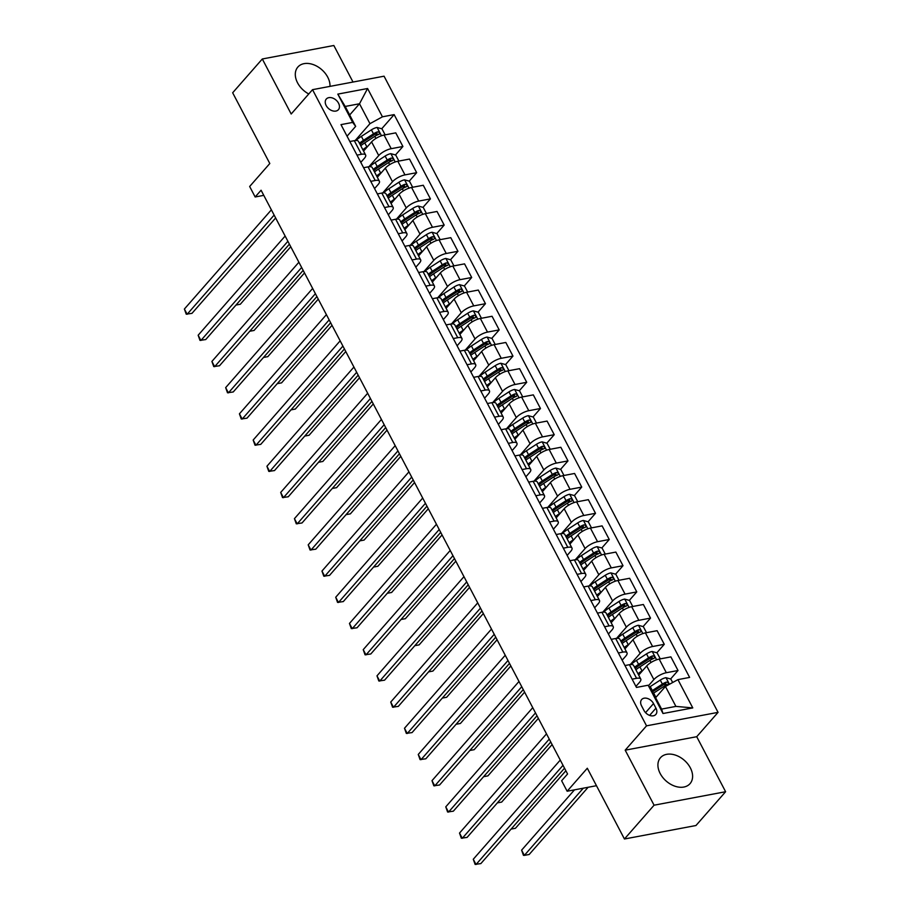 <?xml version="1.0" encoding="UTF-8"?>
<svg xmlns="http://www.w3.org/2000/svg" width="910" height="910" viewBox="0 0 910 910"><rect width="100%" height="100%" fill="white"/><g stroke="black" fill="none" stroke-linecap="round" stroke-linejoin="round"><path stroke-width="1.36" d="M329.977 86.382A19.656 13.775 41.3 0 0 327.725 77.168A19.656 13.775 41.3 0 0 297.866 67.044A19.656 13.775 41.3 0 0 297.57 82.856A19.656 13.775 41.3 0 0 308.763 93.969M660.182 773.523A19.656 13.775 41.3 0 0 690.042 783.646A19.656 13.775 41.3 0 0 690.337 767.847A19.656 13.775 41.3 0 0 660.478 757.723A19.656 13.775 41.3 0 0 660.182 773.523M326.167 105.526A8.065 5.653 41.3 0 0 338.418 109.678A8.065 5.653 41.3 0 0 338.543 103.194A8.065 5.653 41.3 0 0 326.292 99.042A8.065 5.653 41.3 0 0 326.167 105.526M353.012 82.037L333.834 45.5L262.308 58.979L232.664 92.775L269.804 163.516L249.658 186.493L255.153 196.981L263.775 195.354M718.058 712.359L384.054 76.19L312.528 89.669L646.532 725.839L718.058 712.359L696.719 736.702L625.193 750.17L654.074 805.202L725.611 791.723L696.719 736.702M725.611 791.723L695.968 825.518L624.442 838.997L587.303 768.245L567.146 791.234L596.46 785.705M654.074 805.202L624.442 838.997M567.146 791.234L561.641 780.746L567.567 773.989L261.079 190.224L255.153 196.981M655.951 708.173L653.528 703.566A7.815 5.471 41.3 0 0 641.664 699.54A7.815 5.471 41.3 0 0 641.539 705.819L643.962 710.437A7.815 5.471 41.3 0 0 655.826 714.452A7.815 5.471 41.3 0 0 655.951 708.173L649.615 715.396M677.927 679.622L692.783 707.912L663.003 713.52L648.147 685.23L651.139 689.177L661.593 709.095L675.903 706.399L665.449 686.481L677.927 679.622L689.621 677.415L394.132 114.603L381.734 128.754M349.679 114.967L359.507 103.763L345.209 106.447L355.662 126.365L352.671 122.418L340.977 124.624L636.454 687.425L648.147 685.23M352.671 122.418L337.815 94.117L367.583 88.509L382.439 116.81L394.132 114.603M625.193 750.17L646.532 725.839M262.308 58.979L291.189 114L312.528 89.669M355.662 126.365L347.051 136.193M356.993 155.132L361.441 154.29A10.078 3.458 -27.7 0 1 365.627 155.018A10.078 3.458 -27.7 0 1 364.432 158.249L360.804 162.389M370.745 181.34L375.204 180.499A10.078 3.458 -27.7 0 1 379.39 181.215A10.078 3.458 -27.7 0 1 378.196 184.446L374.556 188.586M384.509 207.537L388.957 206.695A10.078 3.458 -27.7 0 1 393.143 207.423A10.078 3.458 -27.7 0 1 391.948 210.654L388.32 214.794M398.262 233.733L402.709 232.903A10.078 3.458 -27.7 0 1 406.895 233.62A10.078 3.458 -27.7 0 1 405.701 236.85L402.072 240.991M412.014 259.942L416.473 259.1A10.078 3.458 -27.7 0 1 420.659 259.816A10.078 3.458 -27.7 0 1 419.464 263.047L415.825 267.199M425.778 286.138L430.225 285.308A10.078 3.458 -27.7 0 1 434.411 286.024A10.078 3.458 -27.7 0 1 433.217 289.255L429.588 293.395M439.53 312.346L443.978 311.504A10.078 3.458 -27.7 0 1 448.164 312.221A10.078 3.458 -27.7 0 1 446.969 315.451L443.341 319.603M453.282 338.543L457.741 337.701A10.078 3.458 -27.7 0 1 461.927 338.429A10.078 3.458 -27.7 0 1 460.733 341.659L457.093 345.8M467.046 364.751L471.494 363.909A10.078 3.458 -27.7 0 1 475.68 364.626A10.078 3.458 -27.7 0 1 474.485 367.856L470.857 371.997M480.798 390.947L485.246 390.106A10.078 3.458 -27.7 0 1 489.432 390.834A10.078 3.458 -27.7 0 1 488.238 394.064L484.609 398.205M494.551 417.144L499.01 416.314A10.078 3.458 -27.7 0 1 503.196 417.03A10.078 3.458 -27.7 0 1 502.001 420.261L498.361 424.401M508.315 443.352L512.762 442.51A10.078 3.458 -27.7 0 1 516.948 443.238A10.078 3.458 -27.7 0 1 515.754 446.457L512.114 450.609M522.067 469.549L526.515 468.718A10.078 3.458 -27.7 0 1 530.701 469.435A10.078 3.458 -27.7 0 1 529.506 472.665L525.878 476.806M535.819 495.757L540.278 494.915A10.078 3.458 -27.7 0 1 544.464 495.632A10.078 3.458 -27.7 0 1 543.27 498.862L539.63 503.014M549.583 521.953L554.031 521.111A10.078 3.458 -27.7 0 1 558.217 521.839A10.078 3.458 -27.7 0 1 557.022 525.07L553.382 529.211M563.336 548.161L567.783 547.32A10.078 3.458 -27.7 0 1 571.969 548.036A10.078 3.458 -27.7 0 1 570.775 551.267L567.146 555.407M577.088 574.358L581.547 573.516A10.078 3.458 -27.7 0 1 585.733 574.244A10.078 3.458 -27.7 0 1 584.538 577.475L580.899 581.615M590.852 600.566L595.299 599.724A10.078 3.458 -27.7 0 1 599.485 600.441A10.078 3.458 -27.7 0 1 598.291 603.671L594.651 607.812M604.604 626.762L609.052 625.921A10.078 3.458 -27.7 0 1 613.238 626.649A10.078 3.458 -27.7 0 1 612.043 629.879L608.415 634.02M618.356 652.959L622.815 652.129A10.078 3.458 -27.7 0 1 627.001 652.845A10.078 3.458 -27.7 0 1 625.807 656.076L622.167 660.216M632.12 679.167L636.568 678.325A10.078 3.458 -27.7 0 1 640.754 679.042A10.078 3.458 -27.7 0 1 639.559 682.272L635.919 686.424M655.61 697.697L665.449 686.481M648.5 685.696L653.869 679.577A10.078 3.458 -27.7 0 1 666.336 672.717L678.03 670.511L670.613 678.985M638.683 675.106L646.714 665.961A10.078 3.458 -27.7 0 1 659.181 659.09L670.886 656.884L678.03 670.511M630.3 664.573L640.105 653.38A10.078 3.458 -27.7 0 1 652.584 646.521L664.277 644.314L656.849 652.777M624.931 648.91L632.951 639.753A10.078 3.458 -27.7 0 1 645.429 632.894L657.122 630.687L664.277 644.314M616.536 638.365L626.353 627.183A10.078 3.458 -27.7 0 1 638.831 620.313L650.525 618.106L643.097 626.581M611.179 622.702L619.198 613.556A10.078 3.458 -27.7 0 1 631.677 606.686L643.37 604.49L650.525 618.106M602.784 612.168L612.601 600.975A10.078 3.458 -27.7 0 1 625.068 594.116L636.772 591.909L629.345 600.372M597.415 596.505L605.446 587.348A10.078 3.458 -27.7 0 1 617.913 580.489L629.618 578.282L636.772 591.909M589.032 585.96L598.837 574.779A10.078 3.458 -27.7 0 1 611.315 567.908L623.009 565.713L615.581 574.176M583.663 570.297L591.682 561.151A10.078 3.458 -27.7 0 1 604.16 554.281L615.854 552.086L623.009 565.713M575.268 559.764L585.085 548.571A10.078 3.458 -27.7 0 1 597.563 541.712L609.256 539.505L601.829 547.979M569.91 544.1L577.93 534.943A10.078 3.458 -27.7 0 1 590.408 528.084L602.101 525.878L609.256 539.505M561.515 533.556L571.332 522.374A10.078 3.458 -27.7 0 1 583.799 515.504L595.504 513.308L588.076 521.771M556.146 517.904L564.177 508.747A10.078 3.458 -27.7 0 1 576.644 501.888L588.349 499.681L595.504 513.308M547.763 507.359L557.568 496.166A10.078 3.458 -27.7 0 1 570.047 489.307L581.74 487.1L574.312 495.575M542.394 491.696L550.413 482.55A10.078 3.458 -27.7 0 1 562.892 475.68L574.585 473.473L581.74 487.1M533.999 481.151L543.816 469.969A10.078 3.458 -27.7 0 1 556.294 463.11L567.988 460.904L560.56 469.367M528.642 465.499L536.661 456.342A10.078 3.458 -27.7 0 1 549.139 449.483L560.833 447.276L567.988 460.904M520.247 454.954L530.064 443.773A10.078 3.458 -27.7 0 1 542.531 436.902L554.236 434.696L546.808 443.17M514.878 439.291L522.909 430.146A10.078 3.458 -27.7 0 1 535.376 423.275L547.081 421.08L554.236 434.696M506.495 428.758L516.3 417.565A10.078 3.458 -27.7 0 1 528.778 410.706L540.472 408.499L533.044 416.962M501.126 413.095L509.145 403.938A10.078 3.458 -27.7 0 1 521.623 397.078L533.317 394.872L540.472 408.499M492.731 402.55L502.548 391.368A10.078 3.458 -27.7 0 1 515.026 384.498L526.719 382.291L519.291 390.765M487.373 386.887L495.393 377.741A10.078 3.458 -27.7 0 1 507.871 370.87L519.564 368.675L526.719 382.291M478.978 376.353L488.795 365.16A10.078 3.458 -27.7 0 1 501.262 358.301L512.967 356.094L505.539 364.569M473.609 360.69L481.64 351.533A10.078 3.458 -27.7 0 1 494.107 344.674L505.812 342.467L512.967 356.094M465.226 350.145L475.031 338.964A10.078 3.458 -27.7 0 1 487.51 332.093L499.203 329.898L491.775 338.361M459.857 334.493L467.876 325.336A10.078 3.458 -27.7 0 1 480.355 318.477L492.048 316.271L499.203 329.898M451.462 323.949L461.279 312.756A10.078 3.458 -27.7 0 1 473.757 305.897L485.451 303.69L478.023 312.164M446.105 308.285L454.124 299.14A10.078 3.458 -27.7 0 1 466.602 292.269L478.296 290.062L485.451 303.69M437.71 297.741L447.527 286.559A10.078 3.458 -27.7 0 1 459.994 279.688L471.698 277.493L464.271 285.956M432.341 282.089L440.372 272.932A10.078 3.458 -27.7 0 1 452.839 266.073L464.544 263.866L471.698 277.493M423.958 271.544L433.763 260.351A10.078 3.458 -27.7 0 1 446.241 253.492L457.935 251.285L450.507 259.76M418.589 255.881L426.608 246.735A10.078 3.458 -27.7 0 1 439.086 239.865L450.78 237.669L457.935 251.285M410.194 245.347L420.01 234.154A10.078 3.458 -27.7 0 1 432.489 227.295L444.182 225.088L436.754 233.551M404.836 229.684L412.856 220.527A10.078 3.458 -27.7 0 1 425.334 213.668L437.027 211.461L444.182 225.088M396.441 219.139L406.258 207.958A10.078 3.458 -27.7 0 1 418.725 201.087L430.43 198.88L423.002 207.355M391.072 203.476L399.103 194.331A10.078 3.458 -27.7 0 1 411.57 187.46L423.275 185.265L430.43 198.88M382.689 192.943L392.494 181.75A10.078 3.458 -27.7 0 1 404.973 174.891L416.666 172.684L409.238 181.158M377.32 177.279L385.339 168.123A10.078 3.458 -27.7 0 1 397.818 161.263L409.511 159.057L416.666 172.684M368.925 166.735L378.742 155.553A10.078 3.458 -27.7 0 1 391.22 148.683L402.914 146.487L395.486 154.95M363.568 151.071L371.587 141.926A10.078 3.458 -27.7 0 1 384.065 135.055L395.759 132.86L402.914 146.487M355.173 140.538L369.96 123.669L359.507 103.763L367.583 88.509M666.131 684.081L664.255 686.231M377.252 133.85L375.375 135.999M391.016 160.046L389.127 162.196M404.768 186.254L402.88 188.404M418.52 212.451L416.643 214.601M432.284 238.659L430.396 240.809M446.036 264.856L444.148 267.005M459.789 291.063L457.912 293.202M473.553 317.26L471.664 319.41M487.305 343.457L485.417 345.607M501.057 369.665L499.18 371.815M514.821 395.861L512.933 398.011M528.573 422.069L526.685 424.219M542.326 448.266L540.449 450.416M556.09 474.474L554.201 476.612M569.842 500.671L567.954 502.82M583.594 526.867L581.717 529.017M597.358 553.075L595.47 555.225M611.111 579.272L609.222 581.422M624.863 605.48L622.986 607.63M638.627 631.677L636.738 633.826M652.379 657.885L650.491 660.034M624.965 665.54L629.413 664.698A10.078 3.458 -27.7 0 1 633.599 665.426L640.754 679.042M611.202 639.343L615.66 638.502A10.078 3.458 -27.7 0 1 619.846 639.218L627.001 652.845M597.449 613.135L601.908 612.293A10.078 3.458 -27.7 0 1 606.083 613.021L613.238 626.649M583.697 586.939L588.144 586.097A10.078 3.458 -27.7 0 1 592.33 586.813L599.485 600.441M569.933 560.731L574.392 559.9A10.078 3.458 -27.7 0 1 578.578 560.617L585.733 574.244M556.181 534.534L560.64 533.692A10.078 3.458 -27.7 0 1 564.814 534.409L571.969 548.036M542.428 508.326L546.876 507.496A10.078 3.458 -27.7 0 1 551.062 508.212L558.217 521.839M528.664 482.129L533.124 481.288A10.078 3.458 -27.7 0 1 537.309 482.016L544.464 495.632M514.912 455.933L519.371 455.091A10.078 3.458 -27.7 0 1 523.546 455.808L530.701 469.435M501.16 429.725L505.607 428.883A10.078 3.458 -27.7 0 1 509.793 429.611L516.948 443.238M487.396 403.528L491.855 402.686A10.078 3.458 -27.7 0 1 496.041 403.403L503.196 417.03M473.644 377.32L478.103 376.49A10.078 3.458 -27.7 0 1 482.277 377.206L489.432 390.834M459.891 351.123L464.339 350.282A10.078 3.458 -27.7 0 1 468.525 350.998L475.68 364.626M446.127 324.915L450.587 324.085A10.078 3.458 -27.7 0 1 454.772 324.802L461.927 338.429M432.375 298.719L436.834 297.877A10.078 3.458 -27.7 0 1 441.009 298.605L448.164 312.221M418.623 272.522L423.07 271.68A10.078 3.458 -27.7 0 1 427.256 272.397L434.411 286.024M404.859 246.314L409.318 245.472A10.078 3.458 -27.7 0 1 413.504 246.2L420.659 259.816M391.107 220.118L395.566 219.276A10.078 3.458 -27.7 0 1 399.74 219.993L406.895 233.62M377.354 193.91L381.802 193.068A10.078 3.458 -27.7 0 1 385.988 193.796L393.143 207.423M363.59 167.713L368.049 166.871A10.078 3.458 -27.7 0 1 372.236 167.588L379.39 181.215M382.439 116.81L369.96 123.669M349.838 141.505L354.297 140.675A10.078 3.458 -27.7 0 1 358.472 141.391L365.627 155.018M661.593 709.095L663.003 713.52M675.903 706.399L692.783 707.912M337.815 94.117L345.209 106.447M563.017 765.31L476.021 864.5L473.268 859.256L560.264 760.066M564.518 768.188L480.855 863.59L475.111 864.409L473.268 859.256M672.661 682.511L670.841 679.053L665.881 677.677A6.677 2.298 152.3 0 0 660.273 680.088L650.24 686.584A19.281 6.62 152.3 0 0 649.535 687.05M656.713 696.446L655.746 697.071A19.281 6.62 152.3 0 0 655.405 697.288M653.312 693.306A19.281 6.62 -27.7 0 1 653.653 693.079L663.686 686.584A6.677 2.298 -27.7 0 1 667.69 684.616C668.941 683.273 668.497 682.443 666.37 682.102A6.677 2.298 152.3 0 0 662.366 684.07L652.333 690.565A19.281 6.62 152.3 0 0 651.992 690.792M652.538 691.839A16.005 5.494 -27.7 0 1 653.596 691.134L663.617 684.639A3.401 1.172 -27.7 0 1 664.664 684.047L666.37 682.102M574.494 789.846L521.601 850.156L524.353 855.389L529.188 854.479L588.122 787.275M667.69 684.616L668.259 684.263M521.601 850.156L523.432 855.309L524.353 855.389L583.287 788.185M549.253 739.102L462.269 838.303L459.516 833.059L546.5 733.869M550.766 741.98L467.103 837.393L461.347 838.212L459.516 833.059M535.501 712.905L448.516 812.095L445.763 806.851L532.748 707.661M537.014 715.783L453.339 811.185L447.595 812.004L445.763 806.851M521.749 686.709L434.752 785.899L432 780.655L518.996 681.465M523.25 689.587L439.587 784.989L433.842 785.808L432 780.655M660.262 658.885L657.088 652.845L652.117 651.48A6.677 2.298 152.3 0 0 646.521 653.88L636.488 660.387A19.281 6.62 152.3 0 0 631.074 664.516M642.949 670.238L641.994 670.863A19.281 6.62 152.3 0 0 637.99 673.775M639.434 674.253A16.005 5.494 152.3 0 0 638.615 674.981M635.897 669.794A19.281 6.62 -27.7 0 1 639.901 666.882L649.922 660.387A6.677 2.298 -27.7 0 1 653.937 658.419C655.177 657.077 654.745 656.235 652.618 655.905A6.677 2.298 152.3 0 0 648.603 657.862L638.581 664.368A19.281 6.62 152.3 0 0 634.577 667.28M635.203 668.486A16.005 5.494 -27.7 0 1 639.832 664.937L649.865 658.431A3.401 1.172 -27.7 0 1 650.912 657.85L652.618 655.905M511.101 829.101L515.435 828.282L565.872 770.759M646.51 632.689L643.336 626.649L638.365 625.272A6.677 2.298 152.3 0 0 632.757 627.684L622.736 634.179A19.281 6.62 152.3 0 0 617.31 638.308M629.197 644.041L628.241 644.667A19.281 6.62 152.3 0 0 624.226 647.567M625.682 648.045A16.005 5.494 152.3 0 0 624.863 648.773M622.133 643.586A19.281 6.62 -27.7 0 1 626.148 640.685L636.17 634.179A6.677 2.298 -27.7 0 1 640.185 632.211C641.425 630.88 640.981 630.038 638.854 629.697A6.677 2.298 152.3 0 0 634.85 631.665L624.829 638.16A19.281 6.62 152.3 0 0 620.813 641.072M621.45 642.278A16.005 5.494 -27.7 0 1 626.08 638.729L636.101 632.234A3.401 1.172 -27.7 0 1 637.148 631.642L638.854 629.697M497.349 802.893L501.672 802.085L552.12 744.562M632.746 606.492L629.572 600.441L624.613 599.076A6.677 2.298 152.3 0 0 619.005 601.476L608.972 607.982A19.281 6.62 152.3 0 0 603.558 612.111M615.444 617.844L614.478 618.459A19.281 6.62 152.3 0 0 610.473 621.371M611.929 621.848A16.005 5.494 152.3 0 0 611.111 622.577M608.38 617.389A19.281 6.62 -27.7 0 1 612.385 614.478L622.417 607.982A6.677 2.298 -27.7 0 1 626.421 606.014C627.672 604.672 627.229 603.831 625.102 603.501A6.677 2.298 152.3 0 0 621.098 605.468L611.065 611.964A19.281 6.62 152.3 0 0 607.061 614.876M607.698 616.081A16.005 5.494 -27.7 0 1 612.328 612.532L622.349 606.037A3.401 1.172 -27.7 0 1 623.395 605.446L625.102 603.501M483.597 776.696L487.919 775.877L538.367 718.354M626.421 606.014L626.99 605.651M507.985 660.501L421 759.691L418.247 754.458L505.232 655.257M509.498 663.379L425.834 758.781L420.079 759.611L418.247 754.458M618.993 580.284L615.82 574.244L610.849 572.879A6.677 2.298 152.3 0 0 605.252 575.279L595.22 581.774A19.281 6.62 152.3 0 0 589.805 585.904M601.681 591.636L600.725 592.262A19.281 6.62 152.3 0 0 596.721 595.163M598.166 595.652A16.005 5.494 152.3 0 0 597.347 596.38M594.628 591.182A19.281 6.62 -27.7 0 1 598.632 588.281L608.654 581.774A6.677 2.298 -27.7 0 1 612.669 579.807C613.909 578.476 613.476 577.634 611.349 577.293A6.677 2.298 152.3 0 0 607.334 579.26L597.313 585.767A19.281 6.62 152.3 0 0 593.309 588.668M593.934 589.873A16.005 5.494 -27.7 0 1 598.564 586.336L608.597 579.829A3.401 1.172 -27.7 0 1 609.643 579.238L611.349 577.293M469.833 750.488L474.167 749.681L524.604 692.157M494.232 634.304L407.248 733.494L404.495 728.25L491.48 629.06M495.745 637.182L412.071 732.584L406.326 733.403L404.495 728.25M480.48 608.096L393.484 707.286L390.731 702.054L477.727 602.864M481.982 610.974L398.318 706.376L392.574 707.207L390.731 702.054M466.716 581.899L379.732 681.089L376.979 675.846L463.963 576.656M468.229 584.777L384.566 680.179L378.81 680.998L376.979 675.846M452.964 555.691L365.979 654.893L363.226 649.649L450.211 550.459M454.477 558.569L370.802 653.971L365.058 654.802L363.226 649.649M439.212 529.495L352.215 628.685L349.463 623.441L436.459 524.251M440.713 532.373L357.05 627.775L351.305 628.594L349.463 623.441M605.241 554.088L602.067 548.036L597.096 546.671A6.677 2.298 152.3 0 0 591.489 549.083L581.467 555.578A19.281 6.62 152.3 0 0 576.041 559.707M587.928 565.44L586.973 566.054A19.281 6.62 152.3 0 0 582.957 568.966M584.413 569.444A16.005 5.494 152.3 0 0 583.594 570.172M580.864 564.985A19.281 6.62 -27.7 0 1 584.88 562.073L594.901 555.578A6.677 2.298 -27.7 0 1 598.916 553.61C600.156 552.268 599.713 551.437 597.586 551.096A6.677 2.298 152.3 0 0 593.582 553.064L583.56 559.559A19.281 6.62 152.3 0 0 579.545 562.471M580.182 563.677A16.005 5.494 -27.7 0 1 584.812 560.128L594.833 553.633A3.401 1.172 -27.7 0 1 595.891 553.041L597.586 551.096M456.081 724.292L460.403 723.473L510.851 665.961M591.477 527.88L588.304 521.839L583.344 520.475A6.677 2.298 152.3 0 0 577.736 522.875L567.703 529.381A19.281 6.62 152.3 0 0 562.289 533.499M574.176 539.232L573.209 539.857A19.281 6.62 152.3 0 0 569.205 542.769M570.661 543.247A16.005 5.494 152.3 0 0 569.842 543.975M567.112 538.777A19.281 6.62 -27.7 0 1 571.116 535.876L581.149 529.37A6.677 2.298 -27.7 0 1 585.153 527.413C586.404 526.071 585.96 525.229 583.833 524.888A6.677 2.298 152.3 0 0 579.829 526.856L569.797 533.362A19.281 6.62 152.3 0 0 565.792 536.263M566.429 537.469A16.005 5.494 -27.7 0 1 571.059 533.931L581.08 527.425A3.401 1.172 -27.7 0 1 582.127 526.833L583.833 524.888M442.328 698.084L446.651 697.276L497.099 639.753M585.153 527.413L585.721 527.049M577.725 501.683L574.551 495.632L569.58 494.266A6.677 2.298 152.3 0 0 563.984 496.678L553.951 503.173A19.281 6.62 152.3 0 0 548.537 507.302M560.412 513.035L559.457 513.661A19.281 6.62 152.3 0 0 555.453 516.562M556.897 517.039A16.005 5.494 152.3 0 0 556.078 517.767M553.36 512.58A19.281 6.62 -27.7 0 1 557.364 509.668L567.385 503.173A6.677 2.298 -27.7 0 1 571.4 501.205C572.64 499.863 572.208 499.033 570.081 498.691A6.677 2.298 152.3 0 0 566.065 500.659L556.044 507.154A19.281 6.62 152.3 0 0 552.04 510.066M552.666 511.272A16.005 5.494 -27.7 0 1 557.295 507.723L567.328 501.228A3.401 1.172 -27.7 0 1 568.375 500.637L570.081 498.691M428.564 671.887L432.898 671.068L483.335 613.556M571.4 501.205L571.969 500.853M563.972 475.475L560.799 469.435L555.828 468.07A6.677 2.298 152.3 0 0 550.22 470.47L540.199 476.976A19.281 6.62 152.3 0 0 534.773 481.106M546.66 486.827L545.704 487.453A19.281 6.62 152.3 0 0 541.689 490.365M543.145 490.843A16.005 5.494 152.3 0 0 542.326 491.571M539.596 486.384A19.281 6.62 -27.7 0 1 543.611 483.472L553.633 476.976A6.677 2.298 -27.7 0 1 557.648 475.009C558.888 473.666 558.444 472.825 556.317 472.495A6.677 2.298 152.3 0 0 552.313 474.451L542.292 480.958A19.281 6.62 152.3 0 0 538.276 483.858M538.913 485.075A16.005 5.494 -27.7 0 1 543.543 481.526L553.564 475.02A3.401 1.172 -27.7 0 1 554.622 474.44L556.317 472.495M414.812 645.69L419.135 644.871L469.583 587.348M550.209 449.278L547.035 443.238L542.076 441.862A6.677 2.298 152.3 0 0 536.468 444.273L526.435 450.768A19.281 6.62 152.3 0 0 521.02 454.898M532.907 460.631L531.94 461.256A19.281 6.62 152.3 0 0 527.937 464.157M529.392 464.635A16.005 5.494 152.3 0 0 528.573 465.363M525.843 460.176A19.281 6.62 -27.7 0 1 529.847 457.275L539.88 450.768A6.677 2.298 -27.7 0 1 543.884 448.801C545.135 447.47 544.692 446.628 542.565 446.287A6.677 2.298 152.3 0 0 538.561 448.255L528.528 454.75A19.281 6.62 152.3 0 0 524.524 457.662M525.161 458.867A16.005 5.494 -27.7 0 1 529.791 455.318L539.812 448.823A3.401 1.172 -27.7 0 1 540.859 448.232L542.565 446.287M401.06 619.482L405.382 618.675L455.83 561.151M543.884 448.801L544.453 448.448M425.448 503.298L338.463 602.488L335.71 597.244L422.695 498.054M426.961 506.176L343.298 601.578L337.542 602.397L335.71 597.244M536.456 423.07L533.283 417.03L528.312 415.665A6.677 2.298 152.3 0 0 522.715 418.065L512.683 424.572A19.281 6.62 152.3 0 0 507.268 428.701M519.144 434.423L518.188 435.048A19.281 6.62 152.3 0 0 514.184 437.96M515.629 438.438A16.005 5.494 152.3 0 0 514.81 439.166M512.091 433.979A19.281 6.62 -27.7 0 1 516.095 431.067L526.128 424.572A6.677 2.298 -27.7 0 1 530.132 422.604C531.372 421.262 530.939 420.42 528.812 420.09A6.677 2.298 152.3 0 0 524.797 422.058L514.776 428.553A19.281 6.62 152.3 0 0 510.772 431.465M511.397 432.671A16.005 5.494 -27.7 0 1 516.027 429.122L526.06 422.627A3.401 1.172 -27.7 0 1 527.106 422.035L528.812 420.09M387.296 593.286L391.63 592.467L442.067 534.943M530.132 422.604L530.701 422.24M411.695 477.09L324.711 576.28L321.958 571.048L408.943 471.846M413.208 479.968L329.534 575.37L323.789 576.189L321.958 571.048M522.704 396.874L519.53 390.834L514.559 389.469A6.677 2.298 152.3 0 0 508.952 391.869L498.93 398.364A19.281 6.62 152.3 0 0 493.504 402.493M505.391 408.226L504.436 408.852A19.281 6.62 152.3 0 0 500.42 411.752M501.876 412.241A16.005 5.494 152.3 0 0 501.057 412.958M498.327 407.771A19.281 6.62 -27.7 0 1 502.343 404.87L512.364 398.364A6.677 2.298 -27.7 0 1 516.38 396.396C517.619 395.065 517.176 394.223 515.049 393.882A6.677 2.298 152.3 0 0 511.045 395.85L501.023 402.357A19.281 6.62 152.3 0 0 497.008 405.257M497.645 406.463A16.005 5.494 -27.7 0 1 502.274 402.914L512.296 396.419A3.401 1.172 -27.7 0 1 513.354 395.827L515.049 393.882M373.544 567.078L377.866 566.27L428.314 508.747M397.943 450.894L310.947 550.084L308.194 544.84L395.19 445.65M399.445 453.772L315.781 549.174L310.037 549.993L308.194 544.84M508.94 370.677L505.767 364.626L500.807 363.261A6.677 2.298 152.3 0 0 495.199 365.672L485.178 372.167A19.281 6.62 152.3 0 0 479.752 376.296M491.639 382.029L490.672 382.644A19.281 6.62 152.3 0 0 486.668 385.556M488.124 386.033A16.005 5.494 152.3 0 0 487.305 386.761M484.575 381.574A19.281 6.62 -27.7 0 1 488.579 378.662L498.612 372.167A6.677 2.298 -27.7 0 1 502.616 370.199C503.867 368.857 503.423 368.027 501.296 367.685A6.677 2.298 152.3 0 0 497.292 369.653L487.26 376.149A19.281 6.62 152.3 0 0 483.255 379.06M483.892 380.266A16.005 5.494 -27.7 0 1 488.522 376.717L498.543 370.222A3.401 1.172 -27.7 0 1 499.59 369.631L501.296 367.685M359.791 540.881L364.114 540.062L414.562 482.539M502.616 370.199L503.185 369.835M384.179 424.686L297.195 523.876L294.442 518.643L381.426 419.453M385.692 427.563L302.029 522.966L296.273 523.796L294.442 518.643M495.188 344.469L492.014 338.429L487.043 337.064A6.677 2.298 152.3 0 0 481.447 339.464L471.414 345.971A19.281 6.62 152.3 0 0 466 350.088M477.875 355.821L476.92 356.447A19.281 6.62 152.3 0 0 472.916 359.359M474.36 359.837A16.005 5.494 152.3 0 0 473.541 360.565M470.823 355.366A19.281 6.62 -27.7 0 1 474.827 352.466L484.859 345.959A6.677 2.298 -27.7 0 1 488.863 344.003C490.103 342.661 489.671 341.819 487.544 341.477A6.677 2.298 152.3 0 0 483.528 343.445L473.507 349.952A19.281 6.62 152.3 0 0 469.503 352.852M470.129 354.058A16.005 5.494 -27.7 0 1 474.758 350.521L484.791 344.014A3.401 1.172 -27.7 0 1 485.838 343.423L487.544 341.477M346.027 514.673L350.361 513.866L400.798 456.342M488.863 344.003L489.432 343.639M370.427 398.489L283.442 497.679L280.689 492.435L367.674 393.245M371.94 401.367L288.265 496.769L282.521 497.588L280.689 492.435M481.435 318.272L478.262 312.221L473.291 310.856A6.677 2.298 152.3 0 0 467.683 313.267L457.662 319.763A19.281 6.62 152.3 0 0 452.236 323.892M464.123 329.625L463.167 330.239A19.281 6.62 152.3 0 0 459.152 333.151M460.608 333.629A16.005 5.494 152.3 0 0 459.789 334.357M457.059 329.17A19.281 6.62 -27.7 0 1 461.074 326.258L471.096 319.763A6.677 2.298 -27.7 0 1 475.111 317.795C476.351 316.452 475.907 315.622 473.78 315.281A6.677 2.298 152.3 0 0 469.776 317.249L459.755 323.744A19.281 6.62 152.3 0 0 455.739 326.656M456.376 327.862A16.005 5.494 -27.7 0 1 461.006 324.313L471.027 317.817A3.401 1.172 -27.7 0 1 472.085 317.226L473.78 315.281M332.275 488.477L336.598 487.658L387.046 430.146M356.674 372.281L269.678 471.471L266.926 466.238L353.922 367.048M358.176 375.159L274.513 470.561L268.769 471.391L266.926 466.238M467.672 292.064L464.498 286.024L459.539 284.659A6.677 2.298 152.3 0 0 453.931 287.06L443.909 293.566A19.281 6.62 152.3 0 0 438.483 297.684M450.37 303.417L449.403 304.042A19.281 6.62 152.3 0 0 445.399 306.954M446.855 307.432A16.005 5.494 152.3 0 0 446.036 308.16M443.307 302.973A19.281 6.62 -27.7 0 1 447.31 300.061L457.343 293.566A6.677 2.298 -27.7 0 1 461.347 291.598C462.599 290.256 462.155 289.414 460.028 289.084A6.677 2.298 152.3 0 0 456.024 291.041L445.991 297.547A19.281 6.62 152.3 0 0 441.987 300.448M442.624 301.665A16.005 5.494 -27.7 0 1 447.254 298.116L457.275 291.61A3.401 1.172 -27.7 0 1 458.322 291.029L460.028 289.084M318.523 462.28L322.845 461.461L373.293 403.938M461.347 291.598L461.916 291.234M342.911 346.084L255.926 445.274L253.173 440.03L340.158 340.84M344.424 348.962L260.76 444.364L255.005 445.183L253.173 440.03M329.158 319.888L242.174 419.078L239.421 413.834L326.406 314.644M330.671 322.754L246.997 418.168L241.252 418.987L239.421 413.834M315.406 293.68L228.41 392.87L225.657 387.626L312.653 288.436M316.908 296.558L233.244 391.96L227.5 392.779L225.657 387.626M301.642 267.483L214.658 366.673L211.905 361.429L298.889 262.239M303.155 270.361L219.492 365.763L213.736 366.582L211.905 361.429M287.89 241.275L200.905 340.465L198.152 335.233L285.137 236.043M289.403 244.153L205.728 339.555L199.984 340.385L198.152 335.233M453.919 265.868L450.746 259.828L445.775 258.451A6.677 2.298 152.3 0 0 440.178 260.863L430.146 267.358A19.281 6.62 152.3 0 0 424.731 271.487M436.607 277.22L435.651 277.846A19.281 6.62 152.3 0 0 431.647 280.746M433.092 281.224A16.005 5.494 152.3 0 0 432.273 281.952M429.554 276.765A19.281 6.62 -27.7 0 1 433.558 273.853L443.591 267.358A6.677 2.298 -27.7 0 1 447.595 265.39C448.835 264.059 448.402 263.217 446.275 262.876A6.677 2.298 152.3 0 0 442.26 264.844L432.239 271.339A19.281 6.62 152.3 0 0 428.235 274.251M428.86 275.457A16.005 5.494 -27.7 0 1 433.49 271.908L443.523 265.413A3.401 1.172 -27.7 0 1 444.569 264.821L446.275 262.876M304.759 436.072L309.093 435.253L359.53 377.741M447.595 265.39L448.164 265.037M440.167 239.66L436.993 233.62L432.022 232.255A6.677 2.298 152.3 0 0 426.415 234.655L416.393 241.161A19.281 6.62 152.3 0 0 410.967 245.29M422.854 251.012L421.899 251.638A19.281 6.62 152.3 0 0 417.883 254.55M419.339 255.027A16.005 5.494 152.3 0 0 418.52 255.755M415.79 250.569A19.281 6.62 -27.7 0 1 419.806 247.656L429.827 241.161A6.677 2.298 -27.7 0 1 433.842 239.194C435.082 237.851 434.639 237.01 432.512 236.68A6.677 2.298 152.3 0 0 428.508 238.648L418.486 245.143A19.281 6.62 152.3 0 0 414.471 248.055M415.108 249.26A16.005 5.494 -27.7 0 1 419.738 245.711L429.77 239.205A3.401 1.172 -27.7 0 1 430.817 238.625L432.512 236.68M291.007 409.875L295.329 409.056L345.777 351.533M426.403 213.463L423.23 207.423L418.27 206.047A6.677 2.298 152.3 0 0 412.662 208.458L402.641 214.953A19.281 6.62 152.3 0 0 397.215 219.082M409.102 224.815L408.135 225.441A19.281 6.62 152.3 0 0 404.131 228.342M405.587 228.831A16.005 5.494 152.3 0 0 404.768 229.548M402.038 224.361A19.281 6.62 -27.7 0 1 406.042 221.46L416.075 214.953A6.677 2.298 -27.7 0 1 420.079 212.986C421.33 211.655 420.886 210.813 418.759 210.472A6.677 2.298 152.3 0 0 414.755 212.439L404.723 218.935A19.281 6.62 152.3 0 0 400.718 221.847M401.355 223.052A16.005 5.494 -27.7 0 1 405.985 219.503L416.007 213.008A3.401 1.172 -27.7 0 1 417.053 212.417L418.759 210.472M277.254 383.667L281.577 382.86L332.025 325.336M420.079 212.986L420.647 212.633M412.651 187.267L409.477 181.215L404.506 179.85A6.677 2.298 152.3 0 0 398.91 182.262L388.877 188.757A19.281 6.62 152.3 0 0 383.463 192.886M395.338 198.619L394.383 199.233A19.281 6.62 152.3 0 0 390.379 202.145M391.823 202.623A16.005 5.494 152.3 0 0 391.004 203.351M388.286 198.164A19.281 6.62 -27.7 0 1 392.29 195.252L402.322 188.757A6.677 2.298 -27.7 0 1 406.326 186.789C407.566 185.447 407.134 184.605 405.007 184.275A6.677 2.298 152.3 0 0 400.991 186.243L390.97 192.738A19.281 6.62 152.3 0 0 386.966 195.65M387.592 196.856A16.005 5.494 -27.7 0 1 392.221 193.307L402.254 186.812A3.401 1.172 -27.7 0 1 403.301 186.22L405.007 184.275M263.49 357.471L267.824 356.652L318.261 299.128M406.326 186.789L406.895 186.425M398.899 161.059L395.725 155.018L390.754 153.654A6.677 2.298 152.3 0 0 385.146 156.054L375.125 162.549A19.281 6.62 152.3 0 0 369.699 166.678M381.586 172.411L380.63 173.036A19.281 6.62 152.3 0 0 376.615 175.948M378.071 176.426A16.005 5.494 152.3 0 0 377.252 177.154M374.522 171.956A19.281 6.62 -27.7 0 1 378.537 169.055L388.559 162.549A6.677 2.298 -27.7 0 1 392.574 160.592C393.814 159.25 393.37 158.408 391.254 158.067A6.677 2.298 152.3 0 0 387.239 160.035L377.218 166.541A19.281 6.62 152.3 0 0 373.202 169.442M373.839 170.648A16.005 5.494 -27.7 0 1 378.469 167.11L388.502 160.604A3.401 1.172 -27.7 0 1 389.548 160.012L391.254 158.067M249.738 331.263L254.061 330.455L304.509 272.932M274.137 215.079L187.142 314.268L184.389 309.025L271.385 209.835M275.639 217.956L191.976 313.358L186.231 314.177L184.389 309.025M385.135 134.862L381.961 128.81L377.002 127.445A6.677 2.298 152.3 0 0 371.394 129.857L361.372 136.352A19.281 6.62 152.3 0 0 355.947 140.481M367.833 146.214L366.866 146.829A19.281 6.62 152.3 0 0 362.863 149.74M364.318 150.218A16.005 5.494 152.3 0 0 363.5 150.946M360.769 145.759A19.281 6.62 -27.7 0 1 364.774 142.847L374.806 136.352A6.677 2.298 -27.7 0 1 378.81 134.384C380.061 133.042 379.618 132.212 377.491 131.87A6.677 2.298 152.3 0 0 373.487 133.838L363.454 140.333A19.281 6.62 152.3 0 0 359.45 143.245M360.087 144.451A16.005 5.494 -27.7 0 1 364.717 140.902L374.738 134.407A3.401 1.172 -27.7 0 1 375.784 133.815L377.491 131.87M235.986 305.066L240.308 304.247L290.756 246.735M378.81 134.384L379.379 134.02M646.714 665.961L653.869 679.577M632.951 639.753L640.105 653.38M619.198 613.556L626.353 627.183M605.446 587.348L612.601 600.975M591.682 561.151L598.837 574.779M577.93 534.943L585.085 548.571M564.177 508.747L571.332 522.374M550.413 482.55L557.568 496.166M536.661 456.342L543.816 469.969M522.909 430.146L530.064 443.773M509.145 403.938L516.3 417.565M495.393 377.741L502.548 391.368M481.64 351.533L488.795 365.16M467.876 325.336L475.031 338.964M454.124 299.14L461.279 312.756M440.372 272.932L447.527 286.559M426.608 246.735L433.763 260.351M412.856 220.527L420.01 234.154M399.103 194.331L406.258 207.958M385.339 168.123L392.494 181.75M371.587 141.926L378.742 155.553M659.181 659.09L666.336 672.717M629.413 664.698L636.568 678.325M615.66 638.502L622.815 652.129M645.429 632.894L652.584 646.521M601.908 612.293L609.052 625.921M631.677 606.686L638.831 620.313M588.144 586.097L595.299 599.724M617.913 580.489L625.068 594.116M574.392 559.9L581.547 573.516M604.16 554.281L611.315 567.908M560.64 533.692L567.783 547.32M590.408 528.084L597.563 541.712M546.876 507.496L554.031 521.111M576.644 501.888L583.799 515.504M533.124 481.288L540.278 494.915M562.892 475.68L570.047 489.307M519.371 455.091L526.515 468.718M549.139 449.483L556.294 463.11M505.607 428.883L512.762 442.51M535.376 423.275L542.531 436.902M491.855 402.686L499.01 416.314M521.623 397.078L528.778 410.706M478.103 376.49L485.246 390.106M507.871 370.87L515.026 384.498M464.339 350.282L471.494 363.909M494.107 344.674L501.262 358.301M450.587 324.085L457.741 337.701M480.355 318.477L487.51 332.093M436.834 297.877L443.978 311.504M466.602 292.269L473.757 305.897M423.07 271.68L430.225 285.308M452.839 266.073L459.994 279.688M409.318 245.472L416.473 259.1M439.086 239.865L446.241 253.492M395.566 219.276L402.709 232.903M425.334 213.668L432.489 227.295M381.802 193.068L388.957 206.695M411.57 187.46L418.725 201.087M368.049 166.871L375.204 180.499M397.818 161.263L404.973 174.891M354.297 140.675L361.441 154.29M384.065 135.055L391.22 148.683M645.554 712.655L653.528 703.566M669.453 684.274L666.006 677.711M652.333 690.565L650.24 686.584M655.746 697.071L653.653 693.079M662.366 684.07L660.273 680.088M664.311 687.778L663.686 686.584M656.599 659.795L652.242 651.514M638.581 664.368L636.488 660.387M641.994 670.863L639.901 666.882M648.603 657.862L646.521 653.88M651.025 662.469L649.922 660.387M642.835 633.599L638.49 625.307M624.829 638.16L622.736 634.179M628.241 644.667L626.148 640.685M634.85 631.665L632.757 627.684M637.273 636.272L636.17 634.179M629.083 607.391L624.738 599.11M611.065 611.964L608.972 607.982M614.478 618.459L612.385 614.478M621.098 605.468L619.005 601.476M623.509 610.064L622.417 607.982M615.331 581.194L610.974 572.913M597.313 585.767L595.22 581.774M600.725 592.262L598.632 588.281M607.334 579.26L605.252 575.279M609.757 583.867L608.654 581.774M601.567 554.986L597.222 546.705M583.56 559.559L581.467 555.578M586.973 566.054L584.88 562.073M593.582 553.064L591.489 549.083M596.005 557.659L594.901 555.578M587.814 528.79L583.469 520.509M569.797 533.362L567.703 529.381M573.209 539.857L571.116 535.876M579.829 526.856L577.736 522.875M582.241 531.463L581.149 529.37M574.062 502.593L569.705 494.301M556.044 507.154L553.951 503.173M559.457 513.661L557.364 509.668M566.065 500.659L563.984 496.678M568.488 505.266L567.385 503.173M560.298 476.385L555.953 468.104M542.292 480.958L540.199 476.976M545.704 487.453L543.611 483.472M552.313 474.451L550.22 470.47M554.736 479.058L553.633 476.976M546.546 450.188L542.201 441.896M528.528 454.75L526.435 450.768M531.94 461.256L529.847 457.275M538.561 448.255L536.468 444.273M540.972 452.861L539.88 450.768M532.794 423.98L528.437 415.699M514.776 428.553L512.683 424.572M518.188 435.048L516.095 431.067M524.797 422.058L522.715 418.065M527.22 426.653L526.128 424.572M519.03 397.784L514.685 389.491M501.023 402.357L498.93 398.364M504.436 408.852L502.343 404.87M511.045 395.85L508.952 391.869M513.467 400.457L512.364 398.364M505.277 371.576L500.932 363.295M487.26 376.149L485.178 372.167M490.672 382.644L488.579 378.662M497.292 369.653L495.199 365.672M499.704 374.249L498.612 372.167M491.525 345.379L487.168 337.098M473.507 349.952L471.414 345.971M476.92 356.447L474.827 352.466M483.528 343.445L481.447 339.464M485.951 348.052L484.859 345.959M477.761 319.171L473.416 310.89M459.755 323.744L457.662 319.763M463.167 330.239L461.074 326.258M469.776 317.249L467.683 313.267M472.199 321.844L471.096 319.763M464.009 292.974L459.664 284.693M445.991 297.547L443.909 293.566M449.403 304.042L447.31 300.061M456.024 291.041L453.931 287.06M458.435 295.648L457.343 293.566M450.257 266.778L445.9 258.486M432.239 271.339L430.146 267.358M435.651 277.846L433.558 273.853M442.26 264.844L440.178 260.863M444.683 269.451L443.591 267.358M436.493 240.57L432.148 232.289M418.486 245.143L416.393 241.161M421.899 251.638L419.806 247.656M428.508 238.648L426.415 234.655M430.93 243.243L429.827 241.161M422.74 214.373L418.395 206.081M404.723 218.935L402.641 214.953M408.135 225.441L406.042 221.46M414.755 212.439L412.662 208.458M417.167 217.046L416.075 214.953M408.988 188.165L404.632 179.884M390.97 192.738L388.877 188.757M394.383 199.233L392.29 195.252M400.991 186.243L398.91 182.262M403.414 190.838L402.322 188.757M395.224 161.969L390.879 153.688M377.218 166.541L375.125 162.549M380.63 173.036L378.537 169.055M387.239 160.035L385.146 156.054M389.662 164.642L388.559 162.549M381.472 135.761L377.127 127.48M363.454 140.333L361.372 136.352M366.866 146.829L364.774 142.847M373.487 133.838L371.394 129.857M375.898 138.434L374.806 136.352"/></g></svg>
